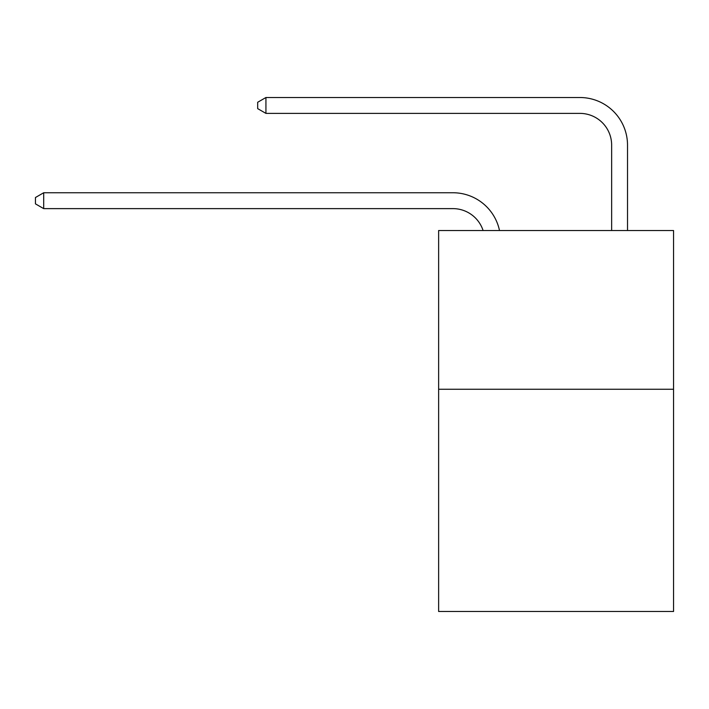 <?xml version="1.0" encoding="UTF-8"?>
<svg xmlns="http://www.w3.org/2000/svg" width="709" height="709" viewBox="0 0 709 709"><rect width="100%" height="100%" fill="white"/><g stroke="black" fill="none" stroke-linecap="round" stroke-linejoin="round"><path stroke-width="1.06" d="M673.55 389.259L673.55 611.486L438.632 611.486L438.632 230.531L673.55 230.531L673.55 389.259L438.632 389.259M452.909 192.751L43.701 192.751L452.909 192.751A47.618 47.618 169.5 0 1 499.508 230.531M611.645 230.531L611.645 145.132A31.745 31.745 22.8 0 0 579.9 113.387L265.928 113.387L257.677 108.628L257.677 102.273L265.928 97.514L579.9 97.514A47.618 47.618 23.1 0 1 627.518 145.132L627.518 230.531M611.645 145.132A31.745 31.745 -156.9 0 0 579.9 113.387A31.745 31.745 -156.9 0 1 611.645 145.132A31.745 31.745 -156.9 0 0 579.9 113.387A31.745 31.745 -156.9 0 1 611.645 145.132A31.745 31.745 -156.9 0 0 579.9 113.387A31.745 31.745 -156.9 0 1 611.645 145.132A31.745 31.745 -156.9 0 0 579.9 113.387A31.745 31.745 -156.9 0 1 611.645 145.132A31.745 31.745 -156.9 0 0 579.9 113.387A31.745 31.745 -156.9 0 1 611.645 145.132A31.745 31.745 -156.9 0 0 579.9 113.387A31.745 31.745 -156.9 0 1 611.645 145.132A31.745 31.745 -156.9 0 0 579.9 113.387A31.745 31.745 -156.9 0 1 611.645 145.132A31.745 31.745 -156.9 0 0 579.9 113.387A31.745 31.745 -156.9 0 1 611.645 145.132A31.745 31.745 -156.9 0 0 579.9 113.387A31.745 31.745 -156.9 0 1 611.645 145.132A31.745 31.745 -156.9 0 0 579.9 113.387A31.745 31.745 -156.9 0 1 611.645 145.132A31.745 31.745 -156.9 0 0 579.9 113.387A31.745 31.745 -156.9 0 1 611.645 145.132A31.745 31.745 -156.9 0 0 579.9 113.387A31.745 31.745 -156.9 0 1 611.645 145.132A31.745 31.745 -156.9 0 0 579.9 113.387A31.745 31.745 -156.9 0 1 611.645 145.132A31.745 31.745 -156.9 0 0 579.9 113.387A31.745 31.745 -156.9 0 1 611.645 145.132A31.745 31.745 -156.9 0 0 579.9 113.387A31.745 31.745 -156.9 0 1 611.645 145.132A31.745 31.745 -156.9 0 0 579.9 113.387A31.745 31.745 -156.9 0 1 611.645 145.132A31.745 31.745 -156.9 0 0 579.9 113.387A31.745 31.745 -156.9 0 1 611.645 145.132A31.745 31.745 -156.9 0 0 579.9 113.387A31.745 31.745 -156.9 0 1 611.645 145.132A31.745 31.745 -156.9 0 0 579.9 113.387A31.745 31.745 -156.9 0 1 611.645 145.132A31.745 31.745 -156.9 0 0 579.9 113.387A31.745 31.745 -156.9 0 1 611.645 145.132A31.745 31.745 -156.9 0 0 579.9 113.387A31.745 31.745 -156.9 0 1 611.645 145.132A31.745 31.745 -156.9 0 0 579.9 113.387A31.745 31.745 -156.9 0 1 611.645 145.132A31.745 31.745 -156.9 0 0 579.9 113.387A31.745 31.745 -156.9 0 1 611.645 145.132A31.745 31.745 -156.9 0 0 579.9 113.387A31.745 31.745 -156.9 0 1 611.645 145.132A31.745 31.745 -156.9 0 0 579.9 113.387A31.745 31.745 -156.9 0 1 611.645 145.132A31.745 31.745 -156.9 0 0 579.9 113.387A31.745 31.745 -156.9 0 1 611.645 145.132A31.745 31.745 -156.9 0 0 579.9 113.387A31.745 31.745 -156.9 0 1 611.645 145.132A31.745 31.745 -156.9 0 0 579.9 113.387M483.095 230.531A31.745 31.745 -10.5 0 0 452.909 208.623L43.701 208.623L35.45 203.864L35.45 197.519L43.701 192.751L43.701 208.623M265.928 97.514L265.928 113.387"/></g></svg>
